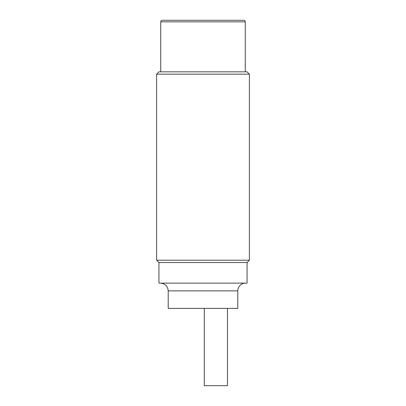 <?xml version="1.0" encoding="UTF-8"?>
<svg xmlns="http://www.w3.org/2000/svg" width="406" height="406" viewBox="0 0 406 406"><rect width="100%" height="100%" fill="white"/><g stroke="black" fill="none" stroke-linecap="round" stroke-linejoin="round"><path stroke-width="0.61" d="M227.482 308.393L227.482 385.7L204.289 385.7L204.289 308.393M203 260.205L156.614 260.205L156.614 74.156L249.385 74.156L249.385 260.205L203 260.205M247.066 262.525L247.066 283.139L158.934 283.139L158.934 262.525L247.066 262.525L249.385 260.205M249.385 74.156L247.066 71.837L158.934 71.837L156.614 74.156M243.717 20.3L162.283 20.3L243.717 20.3A1.548 1.548 0 0 1 245.26 21.848L160.74 21.848C160.822 20.914 161.339 20.401 162.283 20.3M237.789 290.874L168.211 290.874L168.211 308.393L237.789 308.393L237.789 290.874A7.729 7.729 0 0 1 245.518 283.139M158.934 262.525L156.614 260.205M245.26 71.837L245.26 21.848M160.74 71.837L160.74 21.848M168.211 290.874C167.754 286.174 165.176 283.601 160.482 283.139"/></g></svg>
